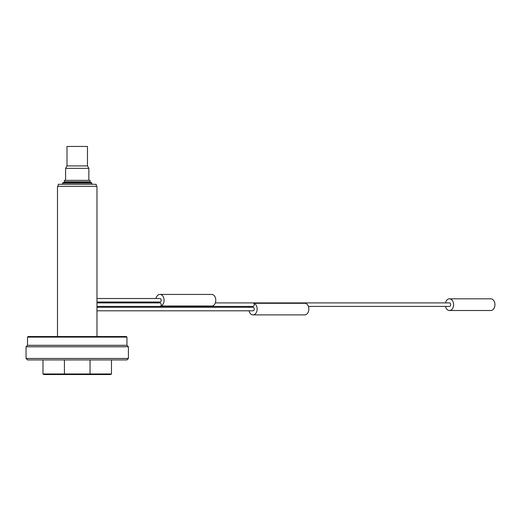 <?xml version="1.0" encoding="UTF-8"?>
<svg xmlns="http://www.w3.org/2000/svg" width="521" height="521" viewBox="0 0 521 521"><rect width="100%" height="100%" fill="white"/><g stroke="black" fill="none" stroke-linecap="round" stroke-linejoin="round"><path stroke-width="0.78" d="M57.486 336.54L57.486 186.336L96.971 186.336L96.971 336.54M96.971 306.413L253.004 306.413A1.752 1.244 -90 0 0 254.17 305.254A1.752 1.244 -90 0 0 253.792 303.307L305.488 303.307A5.848 4.135 90 0 1 308.816 309.604A5.848 4.135 90 0 1 304.7 314.892L253.004 314.892A5.848 4.135 90 0 1 249.058 310.803M253.792 303.307A5.848 4.135 90 0 1 257.12 309.604A5.848 4.135 90 0 1 253.004 314.892M249.058 307.292A5.848 4.135 90 0 1 249.312 306.413M96.235 186.336L96.235 184.291L58.222 184.291L58.222 186.336M91.852 183.118L62.605 183.118L63.191 182.532L91.266 182.532L91.852 183.118L91.852 184.291M86.701 181.829L86.701 182.532M90.094 181.829L64.363 181.829L64.363 180.37L90.094 180.37L90.094 181.829M87.463 165.919L66.994 165.919L66.994 146.447L87.463 146.447L87.463 165.919L88.857 168.329L65.607 168.329L65.607 180.37M88.857 168.329L88.857 180.37M26.05 358.468L128.407 358.468L126.948 359.933L27.515 359.933L26.05 358.468L26.05 346.771L128.407 346.771L128.407 358.468M64.422 359.933L64.422 373.967L42.989 373.967L42.989 359.933M90.465 374.553L90.035 373.967L111.468 373.967L110.673 374.553L63.992 374.553L64.422 373.967L90.035 373.967L90.035 359.933M111.468 359.933L111.468 373.967M63.992 374.553L43.784 374.553L42.989 373.967M126.948 337.12L27.515 337.12L28.095 336.54L126.362 336.54L126.948 337.12L126.948 345.312L27.515 345.312L26.05 346.771M126.948 345.312L128.407 346.771M96.971 307.292L253.004 307.292A1.752 1.244 90 0 1 254.241 309.044A1.752 1.244 90 0 1 253.004 310.803L96.971 310.803M215.336 302.903L449.454 302.903A1.752 1.244 90 0 1 450.698 304.661A1.752 1.244 90 0 1 449.454 306.413L308.393 306.413M160.735 306.016L212.431 306.016A5.848 4.135 90 0 0 215.759 299.712A5.848 4.135 90 0 0 211.643 294.424L159.947 294.424A5.848 4.135 90 0 1 164.063 299.712A5.848 4.135 90 0 1 160.735 306.016A1.752 1.244 90 0 0 161.113 304.069A1.752 1.244 90 0 0 159.947 302.903L96.971 302.903M445.507 302.903A5.848 4.135 90 0 1 449.454 298.813L490.815 298.813A5.848 4.135 90 0 1 494.95 304.661A5.848 4.135 90 0 1 490.815 310.509L449.454 310.509A5.848 4.135 90 0 1 445.507 306.413M449.454 298.813A5.848 4.135 90 0 1 453.589 304.661A5.848 4.135 90 0 1 449.454 310.509M96.971 298.52L159.947 298.52A1.752 1.244 90 0 1 161.184 300.272A1.752 1.244 90 0 1 159.947 302.03L96.971 302.03M156.254 302.903A5.848 4.135 90 0 1 156 302.03M156 298.52A5.848 4.135 90 0 1 159.947 294.424M62.605 183.118L62.605 184.291M67.756 181.829L67.756 182.532M66.994 165.919L65.607 168.329M27.515 337.12L27.515 345.312"/></g></svg>
